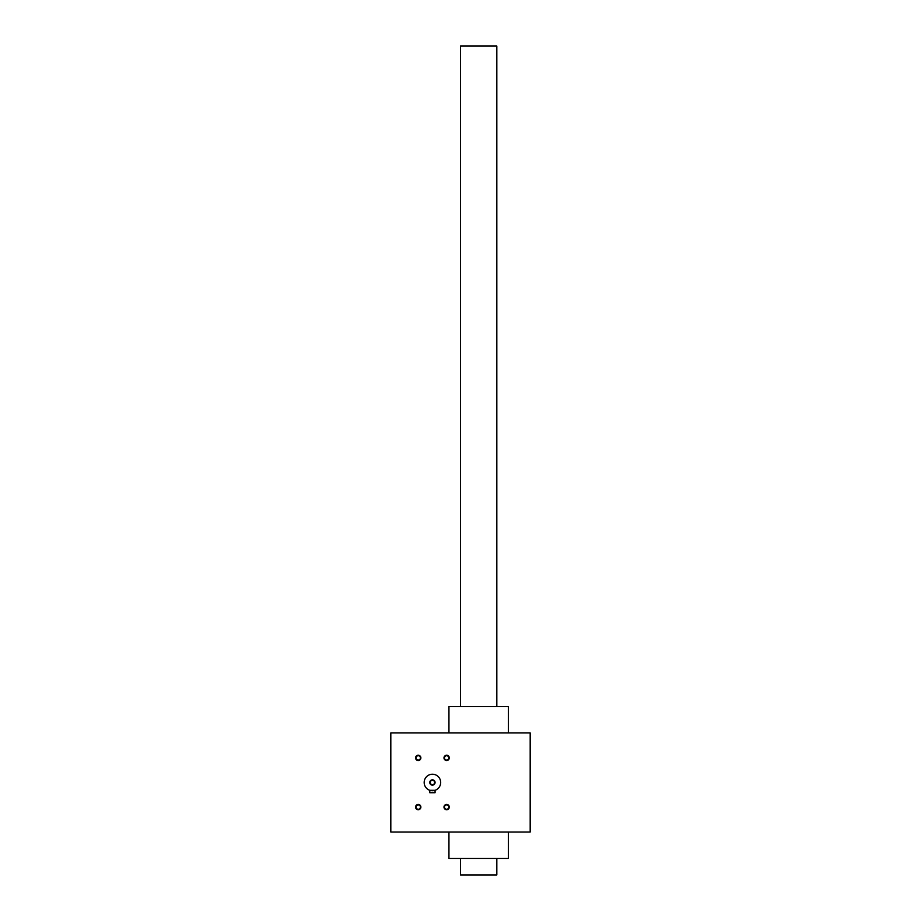 <?xml version="1.0" encoding="UTF-8"?>
<svg xmlns="http://www.w3.org/2000/svg" width="921" height="921" viewBox="0 0 921 921"><rect width="100%" height="100%" fill="white"/><g stroke="black" fill="none" stroke-linecap="round" stroke-linejoin="round"><path stroke-width="1.38" d="M530.185 732.943L390.815 732.943L390.815 832.02L530.185 832.02L530.185 732.943M420.874 757.891A2.636 2.636 0 0 1 416.914 760.17A2.636 2.636 0 0 1 416.914 755.6A2.636 2.636 0 0 1 420.874 757.891M449.275 807.084A2.636 2.636 0 0 1 445.304 809.363A2.636 2.636 0 0 1 445.304 804.793A2.636 2.636 0 0 1 449.275 807.084M449.275 757.891A2.636 2.636 0 0 1 445.304 760.17A2.636 2.636 0 0 1 445.304 755.6A2.636 2.636 0 0 1 449.275 757.891M420.874 807.084A2.636 2.636 0 0 1 416.914 809.363A2.636 2.636 0 0 1 416.914 804.793A2.636 2.636 0 0 1 420.874 807.084M508.38 832.02L508.38 858.441L448.941 858.441L448.941 832.02M508.38 732.943L508.38 706.534L448.941 706.534L448.941 732.943M420.425 807.084A2.199 2.199 0 0 1 417.132 808.983A2.199 2.199 0 0 1 417.132 805.173A2.199 2.199 0 0 1 420.425 807.084M448.826 757.891A2.199 2.199 0 0 1 445.534 759.79A2.199 2.199 0 0 1 445.534 755.991A2.199 2.199 0 0 1 448.826 757.891M448.826 807.084A2.199 2.199 0 0 1 445.534 808.983A2.199 2.199 0 0 1 445.534 805.173A2.199 2.199 0 0 1 448.826 807.084M420.425 757.891A2.199 2.199 0 0 1 417.132 759.79A2.199 2.199 0 0 1 417.132 755.991A2.199 2.199 0 0 1 420.425 757.891M430.234 782.482A2.199 2.199 0 0 0 433.526 784.381A2.199 2.199 0 0 0 433.526 780.582A2.199 2.199 0 0 0 430.234 782.482M429.785 790.31L435.069 790.31L435.069 792.716L429.785 792.716L429.785 790.31L430.556 790.529L429.992 790.368M424.178 782.482A8.254 8.254 0 0 0 436.554 789.631A8.254 8.254 0 0 0 436.554 775.332A8.254 8.254 0 0 0 424.178 782.482M433.457 790.678L434.298 790.529L433.457 790.678M429.785 782.482A2.636 2.636 0 0 0 433.745 784.773A2.636 2.636 0 0 0 433.745 780.191A2.636 2.636 0 0 0 429.785 782.482M460.5 706.534L460.5 46.05L496.822 46.05L496.822 706.534M460.5 858.441L460.5 874.95L496.822 874.95L496.822 858.441"/></g></svg>
